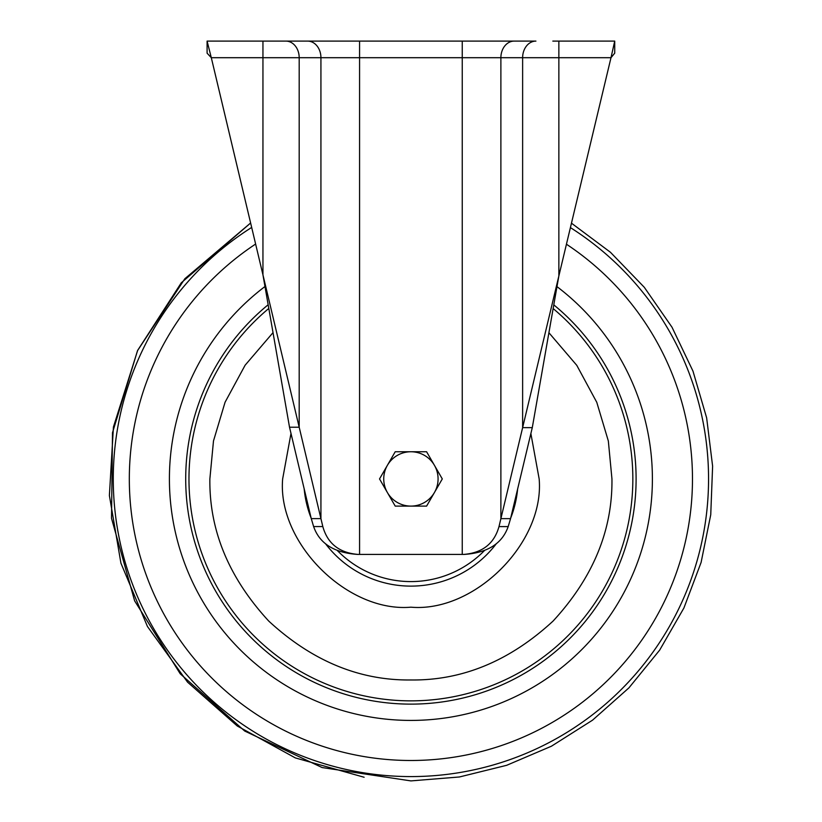<?xml version="1.0" encoding="UTF-8"?>
<svg xmlns="http://www.w3.org/2000/svg" width="822" height="822" viewBox="0 0 822 822"><rect width="100%" height="100%" fill="white"/><g stroke="black" fill="none" stroke-linecap="round" stroke-linejoin="round"><path stroke-width="1.23" d="M516.216 41.1L521.117 41.1M552.826 41.1L614.722 41.1L610.993 57.704L614.722 53.173L614.722 41.1M207.093 41.1L211.305 57.704L207.093 53.173L207.093 41.1L535.913 41.1A16.604 13.286 90 0 0 522.628 57.704L522.628 427.635L610.993 57.704L558.857 57.704L558.857 275.935L532.286 427.635L522.628 427.635L498.995 526.594C494.207 543.619 482.463 552.898 463.752 554.418L358.063 554.418C339.291 552.857 327.546 543.578 322.82 526.563L320.929 518.62L311.261 518.62L313.624 526.563C319.532 543.578 334.225 552.857 357.693 554.418L358.063 554.418M320.467 41.1L305.599 41.1M463.752 554.418L464.122 554.418C487.518 552.898 502.201 543.619 508.181 526.594L510.554 518.651L500.886 518.651L500.886 57.704L462.241 57.704L462.241 554.418M510.554 518.651L532.286 427.635M285.902 41.1A16.604 13.286 90 0 1 299.187 57.704L211.305 57.704L320.929 518.62L320.929 57.704L299.187 57.704L299.187 427.214L289.519 427.214L311.261 518.62M262.948 41.1L262.948 274.867L289.519 427.214M273.027 332.622L245.11 365.225L225.064 402.246L213.484 440.972L209.867 478.928C209.22 530.396 228.845 577.784 268.753 621.083C312.052 660.991 359.44 680.616 410.908 679.969C462.375 680.616 509.763 660.991 553.062 621.083C592.97 577.784 612.596 530.396 611.948 478.928L608.342 441.013L596.782 402.328L576.777 365.328L548.911 332.735M484.446 550.565A102.668 102.668 0 0 1 337.369 550.565M387.378 492.512A27.177 27.177 0 0 1 410.908 451.751L395.218 451.751L379.528 478.928L395.218 506.105L410.908 506.105A27.177 27.177 0 0 1 387.378 492.512M434.437 492.512A27.177 27.177 0 0 1 410.908 506.105L426.597 506.105L442.287 478.928L434.437 465.334A27.177 27.177 0 0 1 434.437 492.512M434.437 465.334A27.177 27.177 0 0 0 410.908 451.751L426.597 451.751L434.437 465.334M508.181 526.594L498.995 526.594M313.624 526.563L322.82 526.563M558.857 41.1L558.857 57.704L500.886 57.704A16.604 13.286 90 0 1 514.171 41.1M462.241 41.1L462.241 57.704L320.929 57.704A16.604 13.286 90 0 0 307.644 41.1M359.574 41.1L359.574 554.418M570.406 227.602A297.667 297.667 0 0 1 410.908 776.585A297.667 297.667 0 0 1 251.676 227.437M566.44 244.216A281.566 281.566 0 0 1 410.908 760.494A281.566 281.566 0 0 1 255.621 244.042M556.987 286.631A241.493 241.493 0 0 1 410.908 720.421A241.493 241.493 0 0 1 264.982 286.508M553.792 304.87A225.197 225.197 0 0 1 410.908 704.125A225.197 225.197 0 0 1 268.167 304.746M268.815 308.445A221.93 221.93 0 0 0 410.908 700.858A221.93 221.93 0 0 0 553.144 308.569M530.878 433.564L539.16 478.928C544.688 542.654 474.633 612.709 410.908 607.181C347.182 612.709 277.127 542.654 282.655 478.928L290.998 433.41M304.171 488.792A107.189 107.189 0 0 0 311.158 518.168M325.44 543.619A107.189 107.189 0 0 0 496.375 543.619M510.678 518.107A107.189 107.189 0 0 0 517.624 489.059M571.465 223.173L610.458 252.282L644.273 287.279L672.016 327.238L692.987 371.143L706.643 417.853L712.612 466.146L710.742 514.767L701.094 562.454L683.914 607.982L659.645 650.151L628.912 687.88L592.528 720.175L551.418 746.222L506.66 765.313L459.416 776.975L410.908 780.9L322.111 767.553L244.689 731.025L180.182 673.732L134.623 600.831L111.515 518.322L112.491 432.732L137.51 350.686L184.847 278.74L250.618 222.978M364.125 777.252L295.345 757.915L237.27 725.99L187.56 682.157L147.436 626.477L120.926 563.173L109.388 495.522L113.426 427.008L137.675 350.357L181.282 282.809L250.618 223.009"/></g></svg>
